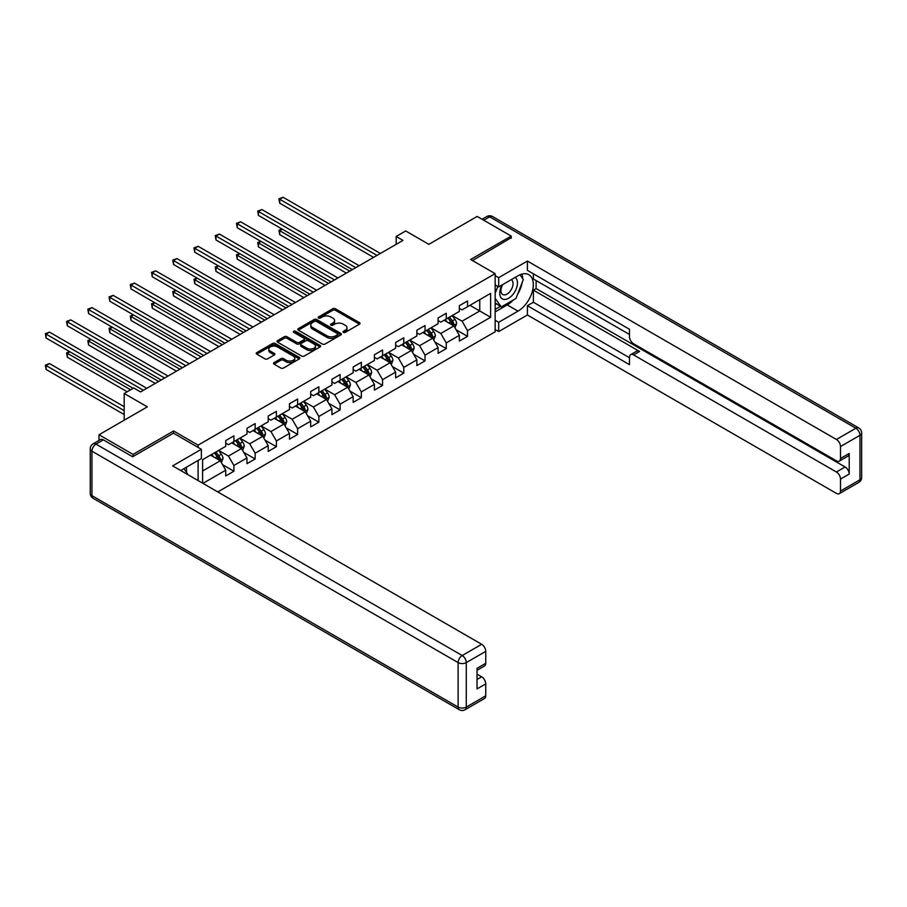 <?xml version="1.0" encoding="UTF-8"?>
<svg xmlns="http://www.w3.org/2000/svg" width="907" height="907" viewBox="0 0 907 907"><rect width="100%" height="100%" fill="white"/><g stroke="black" fill="none" stroke-linecap="round" stroke-linejoin="round"><path stroke-width="1.36" d="M343.402 332.37A1.326 0.76 0 0 0 345.272 332.37L359.467 324.173A1.893 1.088 0 0 0 360.022 323.402A1.893 1.088 0 0 0 359.467 322.631L335.409 308.754A1.893 1.088 0 0 0 332.744 308.754L318.538 316.951A1.326 0.76 0 0 0 320.409 318.028L322.257 316.962A6.043 3.492 0 0 1 330.806 316.962L332.812 318.119A6.043 3.492 0 0 1 334.581 320.59A6.043 3.492 0 0 1 332.812 323.062L330.976 324.116A1.326 0.76 0 0 0 332.846 325.205L334.683 324.139A6.043 3.492 0 0 1 343.231 324.139L345.238 325.296A6.043 3.492 0 0 1 347.007 327.767A6.043 3.492 0 0 1 345.238 330.239L343.402 331.293A1.326 0.76 0 0 0 343.402 332.37L343.402 331.293M274.084 362.596A1.893 1.088 0 0 0 273.529 363.367A1.893 1.088 0 0 0 274.084 364.138L280.83 368.038A1.893 1.088 0 0 0 283.506 368.038L299.265 358.934A1.893 1.088 0 0 0 299.82 358.163A1.893 1.088 0 0 0 299.265 357.392L275.218 343.504A1.893 1.088 0 0 0 272.542 343.504L256.783 352.608A1.893 1.088 0 0 0 256.228 353.379A1.893 1.088 0 0 0 256.783 354.149L264.935 358.855A1.893 1.088 0 0 0 267.599 358.855L274.345 354.954A1.893 1.088 0 0 0 274.9 354.183A1.893 1.088 0 0 0 274.345 353.413L270.309 351.077A5.057 2.914 0 0 1 268.823 349.014A5.057 2.914 0 0 1 271.953 346.327A5.057 2.914 0 0 1 277.451 346.95L293.29 356.1A5.057 2.914 0 0 1 294.775 358.163A5.057 2.914 0 0 1 291.646 360.861A5.057 2.914 0 0 1 286.136 360.226L283.506 358.696A1.893 1.088 0 0 0 280.83 358.696L274.084 362.596L274.084 364.138L280.83 360.272L280.83 358.696M511.208 238.201L511.208 236.081L477.173 216.433L428.841 244.334L405.701 230.968L396.178 236.466L402.98 240.4L140.528 391.926L133.726 387.992L124.191 393.502L124.191 420.213M173.611 433.263L173.611 430.984L133.046 454.407L99.01 434.759L147.331 406.858L124.191 393.502M173.611 430.984L198.111 445.133L495.143 273.642L495.143 331.803L217.782 491.934M511.208 236.081L470.631 259.493L495.143 273.642M322.382 344.048A1.893 1.088 0 0 0 325.057 344.048L340.828 334.944A1.893 1.088 0 0 0 341.383 334.173A1.893 1.088 0 0 0 340.828 333.402L316.77 319.513A1.893 1.088 0 0 0 314.105 319.513L298.335 328.617A1.893 1.088 0 0 0 297.779 329.388A1.893 1.088 0 0 0 298.335 330.159L322.382 344.048M294.253 332.665A1.326 0.76 0 0 1 295.591 332.846L295.591 331.27L320.046 345.397A1.893 1.088 0 0 1 320.602 346.168A1.893 1.088 0 0 1 320.046 346.939L304.276 356.043A1.893 1.088 0 0 1 301.612 356.043L277.553 342.154L277.553 340.613A1.893 1.088 0 0 0 276.998 341.383A1.893 1.088 0 0 0 277.553 342.154M277.553 340.613L284.299 336.712A1.893 1.088 0 0 1 286.975 336.712L296.725 342.347A1.893 1.088 0 0 0 299.401 342.347L303.879 339.762A1.893 1.088 0 0 0 304.435 338.991A1.893 1.088 0 0 0 303.879 338.22L293.721 332.359A1.326 0.76 0 0 1 295.591 331.27M99.01 440.428L99.01 434.759M133.046 454.407L133.046 456.527M198.111 480.574L198.111 460.461M198.111 447.412L198.111 445.133M222.544 464.667L233.915 471.221L233.915 465.484L246.976 457.944L246.976 463.681L255.15 458.965L255.15 453.228L268.211 445.677L268.211 451.425L276.386 446.709L276.386 440.972L289.458 433.421L289.458 439.158L297.621 434.442L297.621 428.705L310.693 421.165L310.693 426.902L318.856 422.186L318.856 416.449L331.928 408.898L331.928 414.635L340.091 409.919L340.091 404.182L353.163 396.642L353.163 402.379L361.326 397.663L361.326 391.926L374.398 384.375L374.398 390.123L382.561 385.407L382.561 379.67L395.633 372.119L395.633 377.856L403.796 373.14L403.796 367.403L416.869 359.864L416.869 365.6L425.032 360.884L425.032 355.147L438.104 347.596L438.104 353.333L446.267 348.617L446.267 342.88L459.339 335.341L459.339 341.077L467.502 336.361L467.502 330.624L490.642 317.269L490.642 293.369L479.758 299.661L479.758 310.976L490.642 317.269M233.915 471.221L225.741 475.937L225.741 470.2L202.941 483.363M202.601 483.17L202.601 459.668L225.741 446.312L225.741 440.575L233.915 435.859L233.915 441.596L246.976 434.056L246.976 428.308L255.15 423.603L255.15 429.34L268.211 421.789L268.211 416.052L276.386 411.336L276.386 417.073L289.458 409.533L289.458 403.796L297.621 399.08L297.621 404.817L310.693 397.266L310.693 391.529L318.856 386.813L318.856 392.55L331.928 385.01L331.928 379.273L340.091 374.557L340.091 380.294L353.163 372.754L353.163 367.006L361.326 362.301L361.326 368.038L374.398 360.487L374.398 354.75L382.561 350.034L382.561 355.771L395.633 348.231L395.633 342.495L403.796 337.778L403.796 343.515L416.869 335.964L416.869 330.227L425.032 325.511L425.032 331.248L438.104 323.708L438.104 317.972L446.267 313.255L446.267 318.992L459.339 311.452L459.339 305.704L467.502 300.999L467.502 306.736L490.642 293.369M231.739 442.854L241.534 448.512L228.462 456.062L218.666 450.394M225.741 443.172L228.462 444.736L233.915 441.596M228.462 456.062L233.915 465.484M241.534 448.512L246.976 457.944M252.974 430.598L262.769 436.256L249.708 443.795L239.901 438.138M246.976 430.904L249.708 432.48L255.15 429.34M249.708 443.795L255.15 453.228M262.769 436.256L268.211 445.677M274.209 418.331L284.004 423.988L270.944 431.539L261.137 425.882M268.211 418.649L270.944 420.213L276.386 417.073M270.944 431.539L276.386 440.972M284.004 423.988L289.458 433.421M295.444 406.075L305.24 411.733L292.179 419.272L282.372 413.615M289.458 406.381L292.179 407.957L297.621 404.817M292.179 419.272L297.621 428.705M305.24 411.733L310.693 421.165M316.679 393.808L326.475 399.465L313.414 407.016L303.607 401.359M310.693 394.126L313.414 395.701L318.856 392.55M313.414 407.016L318.856 416.449M326.475 399.465L331.928 408.898M337.914 381.552L347.71 387.21L334.649 394.76L324.842 389.092M331.928 381.87L334.649 383.434L340.091 380.294M334.649 394.76L340.091 404.182M347.71 387.21L353.163 396.642M359.149 369.296L368.945 374.954L355.884 382.493L346.077 376.836M353.163 369.603L355.884 371.178L361.326 368.038M355.884 382.493L361.326 391.926M368.945 374.954L374.398 384.375M380.384 357.029L390.191 362.687L377.119 370.237L367.312 364.58M374.398 357.347L377.119 358.911L382.561 355.771M377.119 370.237L382.561 379.67M390.191 362.687L395.633 372.119M401.62 344.773L411.427 350.431L398.354 357.97L388.547 352.313M395.633 345.079L398.354 346.655L403.796 343.515M398.354 357.97L403.796 367.403M411.427 350.431L416.869 359.864M422.855 332.506L432.662 338.164L419.59 345.714L409.783 340.057M416.869 332.824L419.59 334.4L425.032 331.248M419.59 345.714L425.032 355.147M432.662 338.164L438.104 347.596M444.09 320.25L453.897 325.908L440.825 333.459L431.029 327.79M438.104 320.568L440.825 322.132L446.267 318.992M440.825 333.459L446.267 342.88M453.897 325.908L459.339 335.341M469.951 305.319L479.758 310.976L462.06 321.191L452.264 315.534M459.339 308.301L462.06 309.877L467.502 306.736M462.06 321.191L467.502 330.624M396.178 236.466L396.178 244.334M202.601 470.994L220.299 460.767L210.503 455.11M220.299 460.767L225.741 470.2M456.142 329.797L467.502 336.361M434.907 342.064L446.267 348.617M413.671 354.32L425.032 360.884M392.436 366.575L403.796 373.14M371.201 378.843L382.561 385.407M349.966 391.098L361.326 397.663M328.719 403.366L340.091 409.919M307.484 415.621L318.856 422.186M286.249 427.877L297.621 434.442M265.014 440.144L276.386 446.709M243.779 452.4L255.15 458.965M343.923 332.563L345.238 331.803A6.043 3.492 0 0 0 347.007 329.343L347.007 327.767M334.581 320.59L334.581 322.166A6.043 3.492 0 0 1 332.812 324.627L331.497 325.386M359.467 322.631L359.467 324.173L335.409 310.319A1.893 1.088 0 0 0 332.744 310.319L319.071 318.21M340.828 333.402L340.828 334.944L316.77 321.078A1.893 1.088 0 0 0 314.105 321.078L298.358 330.171L298.335 328.617M337.483 334.706A1.326 0.76 0 0 0 337.483 333.629L316.373 321.441A1.326 0.76 0 0 0 314.502 321.441L312.564 322.563A6.043 3.492 0 0 0 310.795 325.023A6.043 3.492 0 0 0 312.564 327.495L326.996 335.828A6.043 3.492 0 0 0 335.545 335.828L337.483 334.706L337.483 336.282A1.326 0.76 0 0 0 337.869 335.737L337.869 334.173M310.795 325.023L310.795 326.599A6.043 3.492 0 0 0 312.564 329.071L312.564 327.495M337.483 336.282L335.545 337.404A6.043 3.492 0 0 1 326.996 337.404L312.564 329.071M277.576 342.166L284.299 338.288L284.299 336.712M304.435 338.991L304.435 340.567A1.893 1.088 0 0 1 303.879 341.338L299.401 343.923A1.893 1.088 0 0 1 296.725 343.923L286.975 338.288A1.893 1.088 0 0 0 284.299 338.288M295.591 332.846L320.024 346.95M306.849 348.186A5.057 2.914 0 0 0 312.359 348.821A5.057 2.914 0 0 0 315.477 346.123A5.057 2.914 0 0 0 314.003 344.059L308.425 340.839A1.893 1.088 0 0 0 305.75 340.839L301.271 343.424A1.893 1.088 0 0 0 300.716 344.195A1.893 1.088 0 0 0 301.271 344.966L306.849 348.186L306.849 349.762A5.057 2.914 0 0 0 312.359 350.397A5.057 2.914 0 0 0 315.477 347.698L315.477 346.123M300.716 344.195L300.716 345.771A1.893 1.088 0 0 0 301.271 346.542L301.271 344.966M306.849 349.762L301.271 346.542M294.775 358.163L294.775 359.728A5.057 2.914 0 0 1 291.646 362.426A5.057 2.914 0 0 1 286.136 361.791L283.506 360.272A1.893 1.088 0 0 0 280.83 360.272M268.823 349.014L268.823 350.59A5.057 2.914 0 0 0 270.309 352.653L270.309 351.077M274.322 354.977L270.309 352.653M299.265 357.392L299.265 358.934L275.218 345.079A1.893 1.088 0 0 0 272.542 345.079L256.806 354.161M454.974 327.767L456.584 323.697A5.102 2.948 -120 0 0 454.963 319.343L452.151 315.602M447.253 322.076L445.348 319.525M282.281 229.188L279.696 230.684L279.696 234.607L346.349 273.098M447.933 318.028L450.745 321.781A5.102 2.948 60 0 1 452.196 324.853C452.967 325.874 453.511 325.568 453.829 323.912A5.102 2.948 -120 0 0 452.378 320.84L449.566 317.087M448.285 317.824L451.403 321.985A2.596 1.497 60 0 1 451.879 322.779L453.829 323.912M279.696 234.607L278.948 230.242L349.751 271.125M278.948 230.242L281.975 229.018M376.983 255.411L279.696 199.245L283.097 197.273L380.384 253.45M373.582 257.373L279.696 203.168L279.696 199.245L278.948 198.814L283.097 197.273M279.696 203.168L278.948 198.814M502.036 284.979A12.517 7.222 120 0 0 504.19 299.435A12.517 7.222 120 0 0 515.493 290.489A12.517 7.222 120 0 0 515.187 277.395M502.75 284.571A8.571 4.943 120 0 0 502.716 294.514A8.571 4.943 120 0 0 503.975 294.9A8.571 4.943 120 0 0 511.809 288.585A8.571 4.943 120 0 0 511.287 279.673A8.571 4.943 120 0 0 511.265 279.662M519.972 274.776L523.316 279.537L515.97 298.482L501.265 306.963L495.143 302.847M501.265 306.963L495.143 298.244M495.143 293.369L497.83 286.431M183.928 468.647L187.352 473.511L187.08 474.214M495.143 284.889L498.68 286.929L498.68 277.655L527.398 261.069L836.413 439.476L855.879 428.24L489.689 216.818L483.771 220.242M498.68 286.929L518.01 275.762A21.655 12.505 120 0 1 528.838 274.696A21.655 12.505 120 0 1 532.16 292.054A21.655 12.505 120 0 1 518.01 311.135L498.68 322.291L498.68 331.565L527.398 314.99L527.398 305.716L629.492 364.659L629.492 357.267A5.771 3.333 -120 0 1 630.694 354.626A5.771 3.333 -120 0 1 633.585 354.909L836.413 472.014L845.12 466.98A5.771 3.333 60 0 1 849.201 474.055L849.201 453.466A5.771 3.333 60 0 1 848.011 456.108L839.292 461.141A5.771 3.333 -120 0 0 840.494 458.488L840.494 446.55A5.771 3.333 -120 0 0 836.413 439.476M536.116 280.558L536.116 288.573L533.395 290.149L533.395 302.258L527.398 305.716M533.395 273.801L533.395 278.993L629.492 334.479M839.292 461.141A5.771 3.333 -120 0 1 836.413 460.847L633.585 343.753A5.771 3.333 -120 0 1 629.492 336.678L629.492 329.286L527.398 270.343L527.398 261.069M495.143 275.615L498.68 277.655M495.143 329.524L498.68 331.565M495.143 320.25L498.68 322.291M527.398 314.99L836.413 493.385A5.771 3.333 -120 0 0 839.292 493.669A5.771 3.333 -120 0 0 840.494 491.027L840.494 479.089A5.771 3.333 -120 0 0 836.413 472.014M511.208 237.725L472.479 260.558M533.395 290.149L639.571 351.451L633.585 354.909M536.116 288.573L845.12 466.98M533.395 302.258L629.492 357.743M630.694 354.626L636.68 351.168A5.771 3.333 60 0 1 639.571 351.451M495.143 311.917L507.251 304.922A21.655 12.505 120 0 0 513.26 300.047M517.557 294.378A21.655 12.505 120 0 0 522.217 282.36M522.568 278.483A21.655 12.505 120 0 0 522.035 274.061M495.143 309.4L500.313 306.419M495.143 304.684L496.231 304.06M103.364 439.861L96.017 444.113A5.771 3.333 -120 0 0 93.126 443.829L100.484 439.578A5.771 3.333 60 0 1 103.364 439.861L132.637 456.765L173.475 433.183L201.377 449.294L201.377 458.568L182.046 469.735A21.655 12.505 120 0 0 180.742 470.552M201.377 449.294L172.659 465.881L481.662 644.287A5.771 3.333 60 0 1 485.744 651.362L485.744 663.3A5.771 3.333 60 0 1 484.553 665.942L477.037 670.284M186.536 472.354L186.536 467.139M477.037 679.49L481.662 676.826A5.771 3.333 60 0 1 485.744 683.889L485.744 695.839A5.771 3.333 60 0 1 484.553 698.481L465.087 709.728A5.771 3.333 -120 0 0 466.277 707.075L485.744 695.839M485.744 663.3L477.037 668.334L477.037 688.923L485.744 683.889M481.662 676.826L477.037 674.15M433.727 340.034L435.349 335.953A5.102 2.948 -120 0 0 433.727 331.611L430.916 327.858M426.018 334.332L424.113 331.792M261.046 241.443L258.461 242.94L258.461 246.874L325.114 285.354M426.698 330.295L429.499 334.048A5.102 2.948 60 0 1 430.961 337.109C431.732 338.141 432.276 337.823 432.594 336.168A5.102 2.948 -120 0 0 431.142 333.096L428.331 329.354M427.05 330.091L430.167 334.252A2.596 1.497 60 0 1 430.644 335.034L432.594 336.168M258.461 246.874L257.713 242.509L328.515 283.392M257.713 242.509L260.74 241.273M412.492 352.29L414.114 348.209A5.102 2.948 -120 0 0 412.492 343.866L409.681 340.114M404.783 346.599L402.867 344.048M239.811 253.711L237.226 255.196L237.226 259.13L303.879 297.621M405.463 342.551L408.263 346.304A5.102 2.948 60 0 1 409.726 349.376C410.497 350.397 411.041 350.079 411.359 348.435A5.102 2.948 -120 0 0 409.907 345.363L407.096 341.61M405.814 342.347L408.932 346.508A2.596 1.497 60 0 1 409.408 347.302L411.359 348.435M237.226 259.13L236.466 254.765L307.28 295.648M236.466 254.765L239.505 253.529M355.748 267.667L258.461 211.501L261.862 209.54L359.149 265.706M352.347 269.64L258.461 215.435L258.461 211.501L257.713 211.07L261.862 209.54M258.461 215.435L257.713 211.07M334.513 279.934L237.226 223.757L240.627 221.796L337.914 277.961M331.112 281.896L237.226 227.691L237.226 223.757L236.466 223.326L240.627 221.796M237.226 227.691L236.466 223.326M391.257 364.557L392.878 360.476A5.102 2.948 -120 0 0 391.257 356.134L388.445 352.381M383.548 358.855L381.632 356.304M218.576 265.966L215.979 267.463L215.979 271.386L282.644 309.877M384.228 354.818L387.028 358.56A5.102 2.948 60 0 1 388.491 361.632C389.262 362.664 389.806 362.347 390.123 360.691A5.102 2.948 -120 0 0 388.661 357.619L385.86 353.866M384.579 354.614L387.697 358.775A2.596 1.497 60 0 1 388.162 359.557L390.123 360.691M215.979 271.386L215.231 267.032L286.045 307.915M215.231 267.032L218.27 265.796M370.022 376.813L371.643 372.732A5.102 2.948 -120 0 0 370.022 368.389L367.21 364.637M362.312 371.11L360.396 368.571M197.341 278.222L194.744 279.719L194.744 283.653L261.409 322.132M362.993 367.074L365.793 370.827A5.102 2.948 60 0 1 367.256 373.899C368.027 374.92 368.571 374.602 368.888 372.947A5.102 2.948 -120 0 0 367.426 369.886L364.625 366.133M363.344 366.87L366.462 371.031A2.596 1.497 60 0 1 366.927 371.825L368.888 372.947M194.744 283.653L193.996 279.288L264.81 320.171M193.996 279.288L197.034 278.052M348.787 389.069L350.408 384.999A5.102 2.948 -120 0 0 348.776 380.645L345.975 376.904M341.077 383.378L339.161 380.827M176.105 290.489L173.509 291.986L173.509 295.909L240.174 334.4M341.746 379.33L344.558 383.083A5.102 2.948 60 0 1 346.02 386.155C346.791 387.176 347.336 386.87 347.653 385.214A5.102 2.948 -120 0 0 346.191 382.142L343.39 378.389M342.109 379.126L345.227 383.287A2.596 1.497 60 0 1 345.692 384.08L347.653 385.214M173.509 295.909L172.761 291.544L243.575 332.427M172.761 291.544L175.799 290.319M313.278 292.19L215.979 236.024L219.392 234.063L316.679 290.229M309.877 294.151L215.979 239.947L215.979 236.024L215.231 235.593L219.392 234.063M215.979 239.947L215.231 235.593M292.043 304.457L194.744 248.28L198.157 246.319L295.444 302.485M288.63 306.419L194.744 252.214L194.744 248.28L193.996 247.849L198.157 246.319M194.744 252.214L193.996 247.849M270.808 316.713L173.509 260.547L176.922 258.574L274.209 314.752M267.395 318.674L173.509 264.47L173.509 260.547L172.761 260.116L176.922 258.574M173.509 264.47L172.761 260.116M327.552 401.336L329.173 397.255A5.102 2.948 -120 0 0 327.54 392.912L324.74 389.16M319.842 395.633L317.926 393.094M154.859 302.745L152.274 304.242L152.274 308.176L218.938 346.655M320.511 391.597L323.323 395.35A5.102 2.948 60 0 1 324.785 398.411C325.556 399.443 326.101 399.125 326.418 397.47A5.102 2.948 -120 0 0 324.955 394.398L322.144 390.656M320.874 391.393L323.992 395.554A2.596 1.497 60 0 1 324.457 396.336L326.418 397.47M152.274 308.176L151.526 303.811L222.34 344.694M151.526 303.811L154.564 302.575M249.572 328.969L152.274 272.803L155.675 270.842L252.974 327.008M246.16 330.942L152.274 276.737L152.274 272.803L151.526 272.372L155.675 270.842M152.274 276.737L151.526 272.372M306.317 413.592L307.938 409.51A5.102 2.948 -120 0 0 306.305 405.168L303.505 401.416M298.607 407.901L296.691 405.35M133.624 315.012L131.039 316.498L131.039 320.432L197.703 358.911M299.276 403.853L302.088 407.606A5.102 2.948 60 0 1 303.55 410.678C304.321 411.699 304.865 411.381 305.183 409.737A5.102 2.948 -120 0 0 303.72 406.665L300.909 402.912M299.639 403.649L302.757 407.81A2.596 1.497 60 0 1 303.221 408.603L305.183 409.737M131.039 320.432L130.291 316.067L201.105 356.95M130.291 316.067L133.329 314.831M228.326 341.236L131.039 285.059L134.44 283.097L231.739 339.263M224.925 343.197L131.039 288.993L131.039 285.059L130.291 284.628L134.44 283.097M131.039 288.993L130.291 284.628M285.081 425.859L286.703 421.778A5.102 2.948 -120 0 0 285.07 417.435L282.27 413.683M277.372 420.156L275.456 417.605M112.389 327.268L109.804 328.765L109.804 332.688L176.468 371.178M278.041 416.12L280.853 419.862A5.102 2.948 60 0 1 282.315 422.934C283.086 423.966 283.63 423.648 283.948 421.993A5.102 2.948 -120 0 0 282.485 418.921L279.673 415.168M278.404 415.916L281.521 420.077A2.596 1.497 60 0 1 281.986 420.859L283.948 421.993M109.804 332.688L109.055 328.334L179.869 369.217M109.055 328.334L112.094 327.098M207.091 353.492L109.804 297.326L113.205 295.365L210.503 351.531M203.69 355.453L109.804 301.249L109.804 297.326L109.055 296.895L113.205 295.365M109.804 301.249L109.055 296.895M263.846 438.115L265.468 434.034A5.102 2.948 -120 0 0 263.835 429.691L261.023 425.939M256.125 432.412L254.221 429.873M91.154 339.524L88.569 341.021L88.569 344.955L155.233 383.434M256.806 428.376L259.617 432.129A5.102 2.948 60 0 1 261.08 435.19C261.84 436.222 262.395 435.904 262.713 434.249A5.102 2.948 -120 0 0 261.25 431.188L258.438 427.435M257.169 428.172L260.286 432.333A2.596 1.497 60 0 1 260.751 433.127L262.713 434.249M88.569 344.955L87.82 340.59L158.634 381.473M87.82 340.59L90.859 339.354M185.856 365.759L88.569 309.582L91.97 307.62L189.268 363.786M182.454 367.72L88.569 313.516L88.569 309.582L87.82 309.151L91.97 307.62M88.569 313.516L87.82 309.151M242.611 450.371L244.232 446.301A5.102 2.948 -120 0 0 242.6 441.947L239.788 438.206M234.89 444.679L232.986 442.128M69.918 351.791L67.333 353.277L67.333 357.211L127.184 391.767M235.571 440.632L238.382 444.385A5.102 2.948 60 0 1 239.845 447.457C240.604 448.477 241.149 448.171 241.477 446.516A5.102 2.948 -120 0 0 240.015 443.444L237.203 439.691M235.933 440.428L239.04 444.589A2.596 1.497 60 0 1 239.516 445.382L241.477 446.516M67.333 357.211L66.585 352.846L130.597 389.806M66.585 352.846L69.624 351.621M164.62 378.015L67.333 321.849L70.735 319.876L168.022 376.054M161.219 379.976L67.333 325.772L67.333 321.849L66.585 321.418L70.735 319.876M67.333 325.772L66.585 321.418M221.376 462.638L222.997 458.557A5.102 2.948 -120 0 0 221.365 454.214L218.553 450.462M213.655 456.935L211.75 454.396M124.191 406.699L49.5 363.582L46.098 365.544L46.098 369.466L124.191 414.556M214.335 452.899L217.147 456.652A5.102 2.948 60 0 1 218.61 459.713C219.369 460.745 219.913 460.427 220.242 458.772A5.102 2.948 -120 0 0 218.78 455.699L215.968 451.958M214.687 452.695L217.805 456.856A2.596 1.497 60 0 1 218.281 457.638L220.242 458.772M46.098 369.466L45.35 365.113L124.191 410.633M45.35 365.113L49.5 363.582M143.385 390.271L46.098 334.105L49.5 332.143L146.787 388.309M133.182 388.309L46.098 338.039L46.098 334.105L45.35 333.674L49.5 332.143M46.098 338.039L45.35 333.674M345.238 331.803L345.238 330.239M330.976 325.205L330.976 324.116M332.812 324.627L332.812 323.062M318.538 318.028L318.538 316.951M332.744 310.319L332.744 308.754M335.409 310.319L335.409 308.754M314.105 321.078L314.105 319.513M316.77 321.078L316.77 319.513M326.996 337.404L326.996 335.828M335.545 337.404L335.545 335.828M286.975 338.288L286.975 336.712M296.725 343.923L296.725 342.347M299.401 343.923L299.401 342.347M303.879 341.338L303.879 339.762M320.046 346.939L320.046 345.397M283.506 360.272L283.506 358.696M286.136 361.791L286.136 360.226M274.345 354.954L274.345 353.413M256.783 354.149L256.783 352.608M272.542 345.079L272.542 343.504M275.218 345.079L275.218 343.504M453.387 325.613L456.55 323.788M452.378 320.84L454.963 319.343M448.75 322.937L450.745 321.781M840.494 458.488L849.201 453.466M849.201 474.055L840.494 479.089M840.494 491.027L859.961 479.792L859.961 435.303L840.494 446.55M507.251 304.922L518.01 311.135M859.961 479.792A5.771 3.333 60 0 1 858.759 482.433A5.771 5.771 0 0 0 861.65 477.433A5.771 3.333 180 0 1 859.961 479.792M859.961 435.303A5.771 3.333 0 0 0 861.65 432.945A5.771 5.771 0 0 0 858.759 427.945A5.771 3.333 -60 0 0 855.879 428.24A5.771 3.333 60 0 1 859.961 435.303M482.082 219.267L486.81 216.535A5.771 3.333 60 0 1 489.689 216.818A5.771 3.333 -60 0 1 492.58 216.535L858.759 427.945M93.126 443.829A5.771 5.771 0 0 0 90.246 448.829A5.771 3.333 180 0 0 91.936 451.187A5.771 3.333 -60 0 1 96.017 444.113L462.196 655.523A5.771 3.333 -60 0 0 458.114 662.598L91.936 451.187L91.936 495.664L458.114 707.075L458.114 662.598A5.771 3.333 -0 0 0 466.277 662.598L466.277 707.075A5.771 3.333 180 0 1 458.114 707.075A5.771 3.333 -60 0 0 459.305 709.728A5.771 5.771 0 0 0 465.087 709.728M485.744 651.362L466.277 662.598A5.771 3.333 -120 0 0 462.196 655.523L481.662 644.287M93.126 498.306A5.771 3.333 -60 0 1 91.936 495.664A5.771 3.333 -0 0 1 90.246 493.306A5.771 5.771 0 0 0 93.126 498.306L459.305 709.728M432.151 337.88L435.315 336.055M431.142 333.096L433.727 331.611M427.514 335.193L429.499 334.048M410.916 350.136L414.08 348.311M409.907 345.363L412.492 343.866M406.268 347.46L408.263 346.304M389.681 362.403L392.844 360.567M388.661 357.619L391.257 356.134M385.033 359.716L387.028 358.56M368.446 374.659L371.609 372.834M367.426 369.886L370.022 368.389M363.798 371.972L365.793 370.827M347.211 386.915L350.374 385.09M346.191 382.142L348.776 380.645M342.563 384.239L344.558 383.083M325.976 399.182L329.139 397.357M324.955 394.398L327.54 392.912M321.327 396.495L323.323 395.35M304.741 411.438L307.904 409.613M303.72 406.665L306.305 405.168M300.092 408.762L302.088 407.606M283.506 423.705L286.669 421.868M282.485 418.921L285.07 417.435M278.857 421.018L280.853 419.862M262.27 435.961L265.434 434.136M261.25 431.188L263.835 429.691M257.622 433.274L259.617 432.129M241.035 448.217L244.198 446.391M240.015 443.444L242.6 441.947M236.387 445.541L238.382 444.385M219.8 460.484L222.963 458.659M218.78 455.699L221.365 454.214M215.152 457.797L217.147 456.652M839.292 493.669L858.759 482.433M861.65 477.433L861.65 432.945M492.58 216.535A5.771 5.771 0 0 0 486.81 216.535M90.246 448.829L90.246 493.306"/></g></svg>
